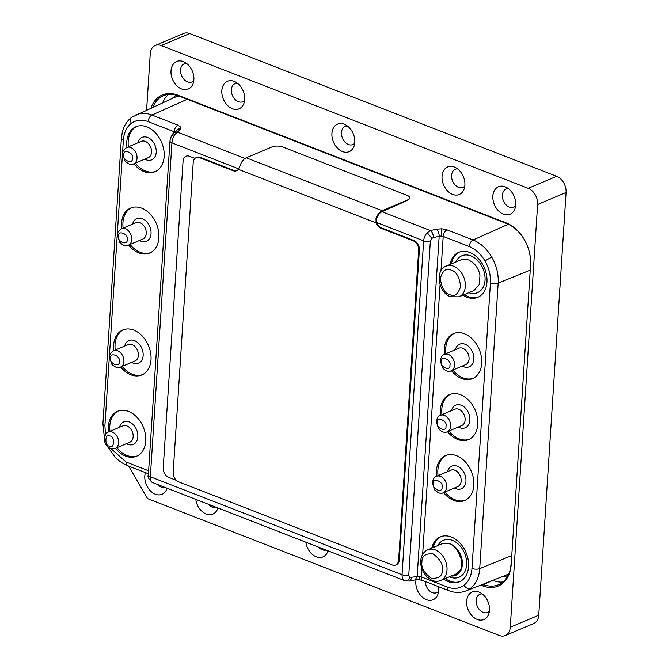<?xml version="1.0" encoding="UTF-8"?>
<svg xmlns="http://www.w3.org/2000/svg" width="669" height="669" viewBox="0 0 669 669"><rect width="100%" height="100%" fill="white"/><g stroke="black" fill="none" stroke-linecap="round" stroke-linejoin="round"><path stroke-width="1" d="M193.784 80.623A9.851 7.075 67.1 0 1 191.928 81.953A9.851 7.075 67.1 0 1 184.092 79.511A9.851 7.075 67.1 0 1 180.555 69.944A9.851 7.075 67.1 0 1 184.259 63.798A9.851 7.075 67.1 0 1 186.509 63.396M183.657 61.724A14.935 10.729 -112.9 0 0 171.013 70.814A14.944 10.729 -112.9 0 0 179.727 88.049A14.944 10.729 -112.9 0 0 192.998 83.834A14.944 10.729 -112.9 0 0 193.868 79.711A14.944 10.729 -112.9 0 0 183.657 61.724A14.944 10.729 -112.9 0 0 171.005 70.814A14.935 10.729 -112.9 0 0 179.727 88.04A14.935 10.729 -112.9 0 0 192.998 83.826M326.012 550.043A9.851 7.075 67.1 0 1 318.595 547.167M327.71 551.708A14.935 10.729 -112.9 0 1 315.852 556.641A14.935 10.729 -112.9 0 1 305.867 542.208A14.944 10.729 -112.9 0 0 315.843 556.65A14.944 10.729 -112.9 0 0 327.71 551.708A14.944 10.729 -112.9 0 0 328.019 550.83M354.712 143.233A9.851 7.075 67.1 0 1 352.856 144.563A9.851 7.075 67.1 0 1 345.012 142.129A9.851 7.075 67.1 0 1 341.483 132.554A9.851 7.075 67.1 0 1 345.187 126.416A9.851 7.075 67.1 0 1 347.428 126.006M331.924 133.432A14.944 10.729 -112.9 0 0 340.646 150.659A14.944 10.729 -112.9 0 0 353.918 146.444A14.944 10.729 -112.9 0 0 354.796 142.33A14.944 10.729 -112.9 0 0 344.577 124.334A14.944 10.729 -112.9 0 0 331.924 133.432M344.577 124.334A14.935 10.729 -112.9 0 0 331.933 133.432A14.935 10.729 -112.9 0 0 340.655 150.65A14.935 10.729 -112.9 0 0 353.918 146.444M215.903 507.211A9.851 7.075 67.1 0 1 208.494 504.326M217.609 508.866A14.935 10.729 -112.9 0 1 205.743 513.8A14.935 10.729 -112.9 0 1 195.758 499.367A14.944 10.729 -112.9 0 0 205.734 513.809A14.944 10.729 -112.9 0 0 217.609 508.866A14.944 10.729 -112.9 0 0 217.91 507.988M244.603 100.392A9.851 7.075 67.1 0 1 242.747 101.721A9.851 7.075 67.1 0 1 234.911 99.288A9.851 7.075 67.1 0 1 231.374 89.713A9.851 7.075 67.1 0 1 235.078 83.575A9.851 7.075 67.1 0 1 237.328 83.165M234.476 81.501A14.935 10.729 -112.9 0 0 221.832 90.591A14.944 10.729 -112.9 0 0 230.537 107.818A14.944 10.729 -112.9 0 0 243.817 103.603A14.944 10.729 -112.9 0 0 244.687 99.489A14.944 10.729 -112.9 0 0 234.468 81.493A14.944 10.729 -112.9 0 0 221.824 90.591A14.935 10.729 -112.9 0 0 230.546 107.809A14.935 10.729 -112.9 0 0 243.817 103.603M464.813 186.074A9.851 7.075 67.1 0 1 462.956 187.404A9.851 7.075 67.1 0 1 455.121 184.962A9.851 7.075 67.1 0 1 451.583 175.395A9.851 7.075 67.1 0 1 455.288 169.257A9.851 7.075 67.1 0 1 457.537 168.847M454.686 167.175A14.935 10.729 -112.9 0 0 442.042 176.273A14.944 10.729 -112.9 0 0 450.755 193.5A14.944 10.729 -112.9 0 0 464.027 189.285A14.944 10.729 -112.9 0 0 464.896 185.171A14.944 10.729 -112.9 0 0 454.686 167.175A14.944 10.729 -112.9 0 0 442.033 176.273A14.935 10.729 -112.9 0 0 450.755 193.492A14.935 10.729 -112.9 0 0 464.027 189.285M438.605 591.337A9.851 7.075 67.1 0 1 436.748 592.667A9.851 7.075 67.1 0 1 425.359 581.545M437.819 594.549A14.935 10.729 -112.9 0 1 424.547 598.763A14.935 10.729 -112.9 0 1 415.834 581.537A14.935 10.729 -112.9 0 1 416.051 579.764A14.944 10.729 -112.9 0 0 415.825 581.537A14.944 10.729 -112.9 0 0 424.547 598.772A14.944 10.729 -112.9 0 0 437.819 594.549A14.944 10.729 -112.9 0 0 438.688 590.434A14.944 10.729 -112.9 0 0 438.521 586.663M165.084 487.433A9.851 7.075 67.1 0 1 157.675 484.548M166.79 489.098A14.935 10.729 -112.9 0 1 153.519 493.304A14.935 10.729 -112.9 0 1 144.805 476.085A14.935 10.729 -112.9 0 1 145.441 472.632A14.944 10.729 -112.9 0 0 144.797 476.085A14.944 10.729 -112.9 0 0 153.519 493.312A14.944 10.729 -112.9 0 0 166.79 489.098A14.944 10.729 -112.9 0 0 167.091 488.219M515.632 205.843A9.851 7.075 67.1 0 1 513.775 207.173A9.851 7.075 67.1 0 1 505.94 204.739A9.851 7.075 67.1 0 1 502.402 195.164A9.851 7.075 67.1 0 1 506.107 189.026A9.851 7.075 67.1 0 1 508.356 188.625M505.505 186.952A14.935 10.729 -112.9 0 0 492.861 196.042A14.944 10.729 -112.9 0 0 501.566 213.277A14.944 10.729 -112.9 0 0 514.846 209.054A14.944 10.729 -112.9 0 0 515.715 204.94A14.944 10.729 -112.9 0 0 505.496 186.952A14.944 10.729 -112.9 0 0 492.852 196.042A14.935 10.729 -112.9 0 0 501.574 213.269A14.935 10.729 -112.9 0 0 514.846 209.054M489.424 611.115A9.851 7.075 67.1 0 1 487.567 612.436A9.851 7.075 67.1 0 1 479.732 610.003A9.851 7.075 67.1 0 1 476.194 600.436A9.851 7.075 67.1 0 1 479.899 594.289A9.851 7.075 67.1 0 1 482.148 593.888M466.644 601.306A14.944 10.729 -112.9 0 0 475.358 618.541A14.944 10.729 -112.9 0 0 488.638 614.326A14.944 10.729 -112.9 0 0 489.507 610.203A14.944 10.729 -112.9 0 0 479.297 592.216A14.944 10.729 -112.9 0 0 466.644 601.306M479.297 592.216A14.935 10.729 -112.9 0 0 466.653 601.306A14.935 10.729 -112.9 0 0 475.366 618.532A14.935 10.729 -112.9 0 0 488.638 614.318M458.733 572.773A16.65 11.958 67.1 0 1 457.613 573.341L440.754 580.475A16.65 11.958 67.1 0 0 447.009 570.088A16.65 11.958 67.1 0 0 441.038 553.915A16.65 11.958 67.1 0 0 427.784 549.793C423.544 551.825 421.194 555.546 420.751 560.957C420.525 564.987 421.503 568.909 423.669 572.706L426.914 576.887L431.304 580.015C434.582 581.537 437.735 581.696 440.754 580.475M465.716 364.613A8.881 6.381 -112.9 0 0 469.061 359.077A8.881 6.381 -112.9 0 0 462.789 348.306A8.881 6.381 -112.9 0 0 458.809 348.256L444.333 354.369A8.881 6.381 67.1 0 1 451.399 356.569A8.881 6.381 67.1 0 1 454.586 365.199A8.881 6.381 67.1 0 1 451.249 370.735L465.716 364.613M461.777 425.584A8.881 6.381 -112.9 0 0 465.114 420.048A8.881 6.381 -112.9 0 0 461.928 411.427A8.881 6.381 -112.9 0 0 454.861 409.227L440.386 415.34A8.881 6.381 67.1 0 1 447.452 417.54A8.881 6.381 67.1 0 1 450.638 426.17A8.881 6.381 67.1 0 1 447.302 431.706L461.777 425.584M457.83 486.564A8.881 6.381 -112.9 0 0 461.175 481.028A8.881 6.381 -112.9 0 0 454.903 470.248A8.881 6.381 -112.9 0 0 450.923 470.198L436.447 476.32A8.881 6.381 67.1 0 1 443.514 478.511A8.881 6.381 67.1 0 1 446.7 487.141A8.881 6.381 67.1 0 1 443.363 492.677L457.83 486.564M120.545 367.08L135.021 360.959A8.881 6.381 -112.9 0 0 138.358 355.423A8.881 6.381 -112.9 0 0 135.171 346.793A8.881 6.381 -112.9 0 0 128.105 344.602L113.63 350.715A8.881 6.381 67.1 0 1 120.696 352.914A8.881 6.381 67.1 0 1 123.882 361.544A8.881 6.381 67.1 0 1 120.545 367.08C118.279 368.519 115.386 367.59 111.874 364.304L109.515 357.029C109.248 354.821 110.619 352.714 113.63 350.715M128.431 245.13L142.907 239.017A8.881 6.381 -112.9 0 0 146.243 233.481A8.881 6.381 -112.9 0 0 143.057 224.851A8.881 6.381 -112.9 0 0 135.991 222.652L121.515 228.773A8.881 6.381 67.1 0 1 128.582 230.964A8.881 6.381 67.1 0 1 131.768 239.594A8.881 6.381 67.1 0 1 128.431 245.13C126.165 246.568 123.272 245.648 119.759 242.362L117.401 235.087C117.134 232.879 118.505 230.772 121.515 228.773M115.294 448.372L129.803 442.234A8.881 6.381 -112.9 0 0 133.148 436.698A8.881 6.381 -112.9 0 0 126.876 425.927A8.881 6.381 -112.9 0 0 122.895 425.877L108.378 432.015A8.881 6.381 67.1 0 1 112.359 432.065A8.881 6.381 67.1 0 1 118.472 440.277A8.881 6.381 67.1 0 1 115.294 448.372L110.293 448.381C106.43 446.583 104.414 443.263 104.255 438.438C105.242 434.198 106.614 432.057 108.378 432.015M133.691 163.838L148.209 157.7A8.881 6.381 -112.9 0 0 151.545 152.164A8.881 6.381 -112.9 0 0 148.359 143.534A8.881 6.381 -112.9 0 0 141.293 141.343L126.776 147.473A8.881 6.381 67.1 0 1 133.842 149.672A8.881 6.381 67.1 0 1 137.028 158.302A8.881 6.381 67.1 0 1 133.691 163.838C131.417 165.276 128.532 164.348 125.011 161.062L122.661 153.786C122.394 151.579 123.765 149.471 126.776 147.473M136.677 126.441A24.419 17.536 -112.9 0 0 128.197 141.343A24.419 17.536 -112.9 0 0 128.381 146.795M126.951 147.397A24.419 17.536 67.1 0 1 126.776 141.945A24.419 17.536 67.1 0 1 135.958 126.725A24.419 17.536 67.1 0 1 155.384 132.763A24.419 17.536 67.1 0 1 164.148 156.487A24.419 17.536 67.1 0 1 154.965 171.716A24.419 17.536 67.1 0 1 133.867 163.763M113.814 350.64A24.419 17.536 67.1 0 1 113.63 345.187A24.419 17.536 67.1 0 1 122.812 329.968A24.419 17.536 67.1 0 1 142.246 336.005A24.419 17.536 67.1 0 1 151.01 359.73A24.419 17.536 67.1 0 1 141.828 374.958A24.419 17.536 67.1 0 1 120.729 366.997M123.531 329.683A24.419 17.536 -112.9 0 0 115.051 344.585A24.419 17.536 -112.9 0 0 115.235 350.038M118.271 410.983A24.419 17.536 -112.9 0 0 109.791 425.885A24.419 17.536 -112.9 0 0 109.975 431.338M108.554 431.94A24.419 17.536 67.1 0 1 108.37 426.488A24.419 17.536 67.1 0 1 117.552 411.259A24.419 17.536 67.1 0 1 136.986 417.297A24.419 17.536 67.1 0 1 145.75 441.03A24.419 17.536 67.1 0 1 136.568 456.25A24.419 17.536 67.1 0 1 115.469 448.297M121.699 228.698A24.419 17.536 67.1 0 1 121.515 223.245A24.419 17.536 67.1 0 1 130.698 208.017A24.419 17.536 67.1 0 1 150.132 214.055A24.419 17.536 67.1 0 1 158.896 237.788A24.419 17.536 67.1 0 1 149.714 253.016A24.419 17.536 67.1 0 1 128.615 245.055M131.417 207.741A24.419 17.536 -112.9 0 0 122.937 222.643A24.419 17.536 -112.9 0 0 123.121 228.096M450.287 394.317A24.419 17.536 -112.9 0 0 441.808 409.219A24.419 17.536 -112.9 0 0 441.992 414.663M440.57 415.265A24.419 17.536 67.1 0 1 440.386 409.821A24.419 17.536 67.1 0 1 449.568 394.593A24.419 17.536 67.1 0 1 469.002 400.631A24.419 17.536 67.1 0 1 477.766 424.363A24.419 17.536 67.1 0 1 468.584 439.583A24.419 17.536 67.1 0 1 447.477 431.63M436.623 476.244A24.419 17.536 67.1 0 1 436.439 470.792A24.419 17.536 67.1 0 1 445.621 455.564A24.419 17.536 67.1 0 1 465.055 461.602A24.419 17.536 67.1 0 1 473.819 485.334A24.419 17.536 67.1 0 1 464.637 500.554A24.419 17.536 67.1 0 1 443.539 492.601M446.34 455.288A24.419 17.536 -112.9 0 0 437.861 470.19A24.419 17.536 -112.9 0 0 438.044 475.642M441.088 536.58A24.419 17.536 -112.9 0 0 433.186 547.51M431.764 548.112A24.419 17.536 67.1 0 1 440.369 536.864A24.419 17.536 67.1 0 1 459.795 542.902A24.419 17.536 67.1 0 1 468.559 566.626A24.419 17.536 67.1 0 1 459.377 581.854A24.419 17.536 67.1 0 1 443.798 579.187M444.509 354.294A24.419 17.536 67.1 0 1 444.325 348.842A24.419 17.536 67.1 0 1 453.507 333.622A24.419 17.536 67.1 0 1 472.941 339.66A24.419 17.536 67.1 0 1 481.705 363.384A24.419 17.536 67.1 0 1 472.523 378.612A24.419 17.536 67.1 0 1 451.424 370.659M454.226 333.338A24.419 17.536 -112.9 0 0 445.746 348.24A24.419 17.536 -112.9 0 0 445.93 353.692M459.486 252.046A24.419 17.536 -112.9 0 0 451.391 263.895M449.969 264.498A24.419 17.536 67.1 0 1 458.767 252.322A24.419 17.536 67.1 0 1 478.201 258.359A24.419 17.536 67.1 0 1 486.965 282.092A24.419 17.536 67.1 0 1 477.783 297.312A24.419 17.536 67.1 0 1 462.956 295.163M126.399 443.681A12.209 8.772 -112.9 0 0 137.831 436.79A12.209 8.772 -112.9 0 0 130.162 422.407A12.209 8.772 -112.9 0 0 119.483 427.315M131.592 362.406A12.276 8.814 -112.9 0 0 143.141 355.515A12.276 8.814 -112.9 0 0 135.397 341.039A12.276 8.814 -112.9 0 0 124.677 346.049M132.562 224.107A12.276 8.814 67.1 0 1 143.283 219.098A12.276 8.814 67.1 0 1 151.027 233.573A12.276 8.814 67.1 0 1 139.478 240.464M137.881 142.781A12.209 8.772 67.1 0 1 148.56 137.873A12.209 8.772 67.1 0 1 156.228 152.256A12.209 8.772 67.1 0 1 144.797 159.138M473.986 290.48L479.364 284.484L479.957 275.243C478.87 269.808 476.32 265.426 472.322 262.114L468.501 259.898L464.595 259.112L460.531 260.032L446.131 266.12A16.65 11.958 67.1 0 1 453.599 266.212A16.65 11.958 67.1 0 1 465.064 281.616A16.65 11.958 67.1 0 1 459.093 296.793L473.51 290.706M468.818 292.688A20.045 14.4 -112.9 0 0 485.05 280.002A20.045 14.4 -112.9 0 0 470.884 255.867A20.045 14.4 -112.9 0 0 455.815 262.022M462.287 366.068A12.276 8.814 -112.9 0 0 463.709 366.754A12.276 8.814 -112.9 0 0 473.836 359.169A12.276 8.814 -112.9 0 0 465.164 344.276A12.276 8.814 -112.9 0 0 455.372 349.703M458.349 427.039A12.276 8.814 -112.9 0 0 469.889 420.14A12.276 8.814 -112.9 0 0 462.154 405.665A12.276 8.814 -112.9 0 0 451.433 410.674M447.486 471.645A12.276 8.814 67.1 0 1 457.278 466.218A12.276 8.814 67.1 0 1 465.95 481.111A12.276 8.814 67.1 0 1 455.823 488.696A12.276 8.814 67.1 0 1 454.402 488.01M451.307 576.009A17.009 12.218 67.1 0 0 455.74 575.348A17.009 12.218 67.1 0 0 462.137 564.745A17.009 12.218 67.1 0 0 451.985 544.992L450.429 543.889L442.661 543.512L427.784 549.793M437.936 545.503A20.045 14.4 67.1 0 1 452.487 540.401A20.045 14.4 67.1 0 1 466.636 564.728A20.045 14.4 67.1 0 1 450.112 577.104A20.045 14.4 67.1 0 1 449.409 576.812M452.219 544.892A17.009 12.218 67.1 0 1 462.371 564.644A17.009 12.218 67.1 0 1 455.974 575.248A17.009 12.218 67.1 0 1 455.857 575.298M150.96 108.052A34.637 24.87 67.1 0 1 177.87 95.165L506.124 222.877A34.637 24.87 67.1 0 1 530.576 264.899L511.2 564.477A34.637 24.87 67.1 0 1 482.65 585.868L480.743 585.124M455.673 575.373L454.184 574.796M146.603 110.025L150.241 53.788A13.321 9.567 67.1 0 1 155.25 45.475A13.321 9.567 67.1 0 1 161.221 45.559L528.209 188.34A13.321 9.567 67.1 0 1 537.617 204.505L510.28 627.246A13.321 9.567 67.1 0 1 505.271 635.55A13.321 9.567 67.1 0 1 499.291 635.475L147.598 498.639L128.665 466.101M505.271 635.55L533.737 623.525A13.321 9.567 -112.9 0 0 538.746 615.212L566.083 192.471A13.321 9.567 -112.9 0 0 556.675 176.315L189.687 33.525A13.321 9.567 -112.9 0 0 183.716 33.45L155.25 45.475M455.581 575.014L460.966 569.018L461.56 559.777L457.245 550.043A16.65 11.958 67.1 0 0 451.985 544.992M245.046 158.444L177.369 132.111L174.852 134.544C173.271 136.777 172.301 139.545 171.933 142.873A5.553 2.208 -176.3 0 1 169.959 141.008L171.448 135.598L174.852 134.544M502.586 576.527A28.859 20.731 -112.9 0 0 507.947 575.641M176.616 95.224A28.859 20.731 -112.9 0 0 172.284 98.402M492.76 580.399L493.011 580.5A33.525 24.076 -112.9 0 0 502.946 581.988M168.588 94.388A33.525 24.076 -112.9 0 0 162.634 102.775M530.576 264.899L511.2 564.477M493.145 580.249L483.428 584.547A33.525 24.076 -112.9 0 0 498.455 584.739A33.525 24.076 -112.9 0 0 511.066 563.842M482.65 585.868L483.428 584.547L482.809 584.313M177.87 95.165L178.514 95.876A33.525 24.076 -112.9 0 0 163.479 95.684A33.525 24.076 -112.9 0 0 152.908 107.174M178.514 95.876L506.768 223.597L506.124 222.877M530.433 264.263A33.525 24.076 -112.9 0 0 506.768 223.597M152.08 482.357C148.526 478.937 147.28 476.462 148.359 474.931L148.359 474.931A5.553 2.208 3.7 0 0 150.341 476.788C150.282 479.957 150.951 481.847 152.348 482.474L152.348 482.474M421.738 568.416L421.194 576.854A5.553 3.169 111.3 0 0 422.741 580.525L419.062 579.747L415.131 579.906L417.18 576.461L409.988 577.531L408.759 575.215L430.351 241.3L431.923 238.356L433.336 237.629A5.553 2.969 -103.5 0 0 430.451 230.588L436.288 229.183L441.808 228.781L441.247 236.032L443.213 236.416L440.988 270.744M430.351 241.3A5.553 2.208 -176.3 0 1 423.644 240.807C424.046 237.503 425.25 234.819 427.248 232.753L430.451 230.588L381.999 211.73L407.99 200.123L409.804 198.083M415.131 579.906L409.303 581.093L404.745 580.684C402.93 579.889 402.036 577.907 402.052 574.721A5.553 2.208 3.7 0 0 408.759 575.215M433.336 237.629L439.182 236.224C439.132 233.055 438.17 230.705 436.288 229.183M511.593 555.663L479.715 568.608A5.553 2.208 -176.3 0 1 471.971 568.433C471.386 575.967 468.726 581.57 463.985 585.25C459.11 588.753 453.523 589.33 447.218 586.981L421.194 576.854L417.18 576.461L439.182 236.224L441.247 236.032M176.457 130.422A5.553 4.641 49.5 0 1 176.457 130.413A5.553 4.641 49.5 0 1 180.329 129.585L177.369 132.111A5.553 4.641 -130.5 0 0 173.497 132.947A5.553 4.641 -130.5 0 0 173.488 132.955L176.457 130.422M456.768 574.403L454.519 574.663A2.216 1.472 -89.5 0 0 454.435 574.696M464.378 294.561A24.419 17.536 -112.9 0 0 478.486 296.994M452.846 370.057A24.419 17.536 -112.9 0 0 473.226 378.286M445.219 578.585A24.419 17.536 -112.9 0 0 460.08 581.528M444.96 491.999A24.419 17.536 -112.9 0 0 465.34 500.236M448.907 431.028A24.419 17.536 -112.9 0 0 469.287 439.265M130.037 244.453A24.419 17.536 -112.9 0 0 150.416 252.69M116.891 447.695A24.419 17.536 -112.9 0 0 137.27 455.932M122.151 366.403A24.419 17.536 -112.9 0 0 142.53 374.632M135.289 163.161A24.419 17.536 -112.9 0 0 155.668 171.389M409.303 581.093L409.303 581.093A5.553 3.044 -101.5 0 0 411.351 577.64M104.356 437.476L102.917 423.745A5.553 2.208 3.7 0 0 104.899 425.609L123.364 140.147C123.949 132.613 126.608 127.001 131.35 123.33C129.92 120.403 130.162 118.321 132.077 117.092L173.89 97.682A36.636 26.308 67.1 0 1 179.225 96.152M508.942 573.484A36.636 26.308 67.1 0 1 505.053 575.557L465.917 590.961A35.574 25.547 67.1 0 0 470.248 588.536C467.94 589.088 465.85 587.992 463.985 585.25M376.622 218.596L376.003 218.445A9.993 5.703 -68.7 0 1 382.166 210.676L408.015 199.747A7.769 3.094 3.7 0 0 409.821 197.94A7.769 3.094 3.7 0 0 407.045 195.331L283.02 147.071A7.769 3.094 3.7 0 0 272.091 146.862L246.242 157.792A9.993 5.703 111.3 0 0 240.087 165.561L238.365 169.299A7.769 5.578 67.1 0 1 236.567 170.746A7.769 5.578 67.1 0 1 233.08 170.704L199.613 157.683A7.769 5.578 -112.9 0 0 196.126 157.641A7.769 5.578 -112.9 0 0 193.207 162.483L173.162 472.423A7.769 5.578 -112.9 0 0 178.648 481.856L392.218 564.945A7.769 5.578 -112.9 0 0 395.697 564.987L396.408 564.686A7.769 5.578 -112.9 0 0 399.334 559.844L419.379 249.905A7.769 5.578 -112.9 0 0 413.885 240.48L381.606 227.92A7.769 5.578 67.1 0 1 376.764 222.568L376.622 218.596A8.881 5.068 -68.7 0 1 381.999 211.73M194.955 158.386L189.486 156.262A7.769 5.578 -112.9 0 0 186.007 156.22A7.769 5.578 -112.9 0 0 185.999 156.22A7.769 5.578 -112.9 0 0 183.072 161.07L163.219 467.966A7.769 5.578 -112.9 0 0 168.705 477.39L176.332 480.359M236.918 170.578A7.769 5.578 67.1 0 1 233.79 170.403L200.324 157.382A7.769 5.578 -112.9 0 0 196.837 157.34L196.126 157.641M194.947 158.394L189.478 156.27A7.769 5.578 -112.9 0 0 185.99 156.22L186.007 156.22M395.697 564.987A7.769 5.578 -112.9 0 0 398.624 560.145L418.66 250.206A7.769 5.578 -112.9 0 0 413.174 240.773L380.895 228.221A7.769 5.578 67.1 0 1 376.053 222.869L376.764 222.568L423.644 240.807L402.052 574.721L150.341 476.788L171.933 142.873L238.532 168.789M238.365 169.299L376.053 222.869L376.003 218.445M421.938 562.069C421.738 556.081 425.392 553.338 432.927 553.84C440.143 559.075 443.279 564.46 442.326 570.005C442.535 575.992 438.872 578.735 431.346 578.233C424.121 572.999 420.985 567.613 421.938 562.069M449.693 294.552C444.826 293.373 441.691 287.988 440.286 278.396C442.828 270.343 446.491 267.6 451.266 270.167C456.133 271.346 459.269 276.732 460.673 286.324C458.123 294.377 454.468 297.12 449.693 294.552M441.406 361.804C440.286 355.18 451.801 359.663 449.903 365.107C451.023 371.73 439.508 367.248 441.406 361.804M437.459 422.775C436.347 416.151 447.854 420.634 445.955 426.078C447.076 432.701 435.561 428.219 437.459 422.775M433.52 483.746C432.4 477.122 443.915 481.605 442.017 487.049C443.137 493.672 431.622 489.19 433.52 483.746M119.199 361.452C120.32 368.067 108.804 363.593 110.711 358.149C109.591 351.526 121.106 356.008 119.199 361.452M127.085 239.51C128.205 246.125 116.69 241.643 118.597 236.199C117.476 229.584 128.992 234.058 127.085 239.51M110.025 436.012C115.185 436.171 114.299 449.944 109.373 446.173C104.213 446.022 105.1 432.249 110.025 436.012M132.345 158.21C133.465 164.833 121.95 160.351 123.849 154.907C122.728 148.284 134.243 152.766 132.345 158.21M510.28 627.246L538.746 615.212M537.617 204.505L566.083 192.471M528.209 188.34L556.675 176.315M161.221 45.559L189.687 33.525M431.923 238.356L427.248 232.753M409.988 577.531C408.466 580.107 406.719 581.16 404.745 580.684M175.504 131.233L180.906 127.269L180.329 129.585M419.237 576.41L419.137 579.321M104.899 425.609L105.468 434.499M109.766 448.146L109.139 448.958L108.119 447.101M422.741 580.525L448.765 590.643A5.553 3.169 -68.7 0 1 447.218 586.981M471.971 568.433L490.436 282.97C490.829 275.377 489.006 268.026 484.958 260.91L491.69 257.013A35.574 25.547 67.1 0 1 498.179 283.138L530.049 270.201M490.436 282.97A5.553 2.208 3.7 0 0 498.179 283.138L479.715 568.608A35.574 25.547 67.1 0 1 470.248 588.536M131.35 123.33C136.225 119.826 141.811 119.249 148.117 121.599L174.141 131.726A5.553 3.169 -68.7 0 1 177.962 125.162L180.906 127.269M135.564 115.018A35.574 25.547 67.1 0 1 151.947 115.043A5.553 3.169 111.3 0 0 148.117 121.599M484.958 260.91C480.777 253.894 475.534 249.102 469.228 246.535L443.213 236.416A5.553 3.169 -68.7 0 1 447.034 229.86L473.058 239.979A5.553 3.169 111.3 0 0 469.228 246.535M440.085 284.743L422.649 554.425M110.929 448.59L126.107 462.036L148.627 470.8M174.091 132.437L174.141 131.726L175.236 132.529M102.917 423.745L121.382 138.282A5.553 2.208 3.7 0 0 123.364 140.147M508.281 224.24L473.058 239.979A35.574 25.547 67.1 0 1 491.69 257.013M148.434 473.794L127.645 465.708A5.553 3.169 -68.7 0 1 126.107 462.036M187.236 99.271L151.947 115.043L177.962 125.162M441.808 228.781L447.034 229.86M399.334 559.844L398.624 560.145M419.379 249.905L418.66 250.206M413.885 240.48L413.174 240.773M381.606 227.92L380.895 228.221M233.79 170.403L233.08 170.704M200.324 157.382L199.613 157.683M246.242 157.792L382.166 210.676M446.131 266.12C434.549 270.167 438.454 292.871 450.622 296.752L459.093 296.793M444.333 354.369C442.786 354.202 441.415 356.309 440.219 360.683L442.569 367.958C446.081 371.245 448.974 372.173 451.249 370.735M440.386 415.34C438.847 415.173 437.476 417.28 436.272 421.654L438.63 428.929C442.142 432.224 445.036 433.144 447.302 431.706M436.447 476.32C434.9 476.152 433.529 478.251 432.333 482.625L434.683 489.9C438.195 493.195 441.088 494.115 443.363 492.677M448.765 590.643C454.034 592.701 459.218 592.985 464.336 591.505L465.917 590.961M131.576 117.384C126.909 121.014 123.807 125.964 122.293 132.236L121.382 138.282M127.645 465.708C122.92 463.826 118.664 460.849 114.892 456.768L109.139 448.958M171.448 135.598L173.488 132.955M404.887 580.734L152.457 482.516M148.359 474.931L169.959 141.008"/></g></svg>
